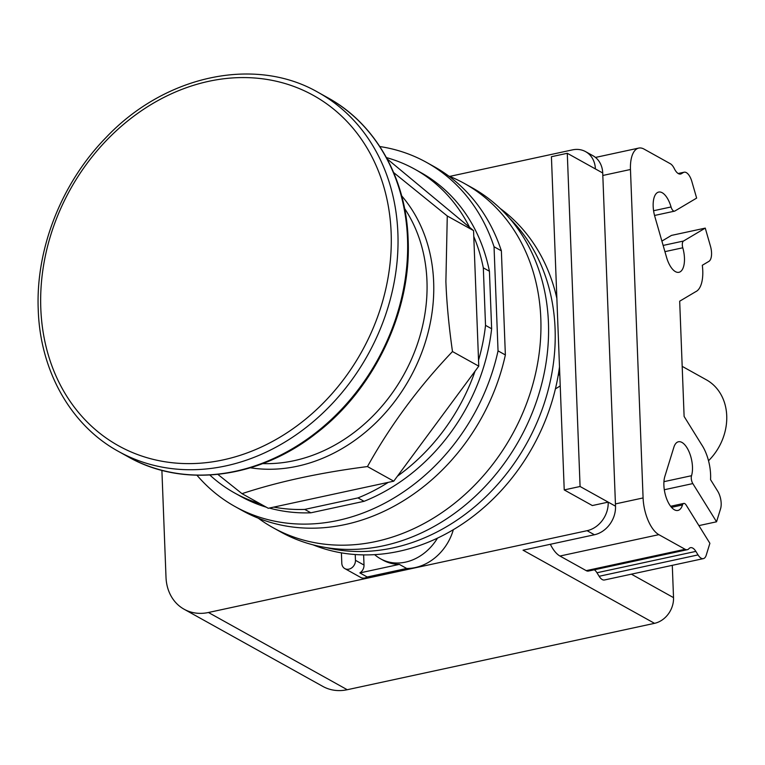 <?xml version="1.0" encoding="UTF-8"?>
<svg xmlns="http://www.w3.org/2000/svg" width="765" height="765" viewBox="0 0 765 765"><rect width="100%" height="100%" fill="white"/><g stroke="black" fill="none" stroke-linecap="round" stroke-linejoin="round"><path stroke-width="1.15" d="M393.669 172.574L447.276 215.988L445.89 281.539C446.664 302.749 448.864 326.091 452.488 351.546C418.79 386.899 390.446 425.244 367.458 466.564C320.286 472.617 278.47 481.654 242.008 493.664L217.853 474.386M242.008 493.664L268.286 508.285L393.745 481.175L367.458 466.564M393.745 481.175L478.766 366.158L452.488 351.546M478.766 366.158L473.554 230.609L447.276 215.988M473.554 230.609L387.119 158.862M475.055 371.178A185.264 154.138 119.1 0 1 397.446 476.165M485.526 325.355L483.317 267.846L489.428 271.24L491.637 328.759L485.526 325.355A185.264 154.138 119.1 0 1 478.536 360.248M473.784 236.519A185.264 154.138 119.1 0 1 483.317 267.846M386.44 157.6A185.264 154.138 119.1 0 1 414.793 169.208A185.264 154.138 119.1 0 1 469.528 227.262M260.215 503.791A185.264 154.138 119.1 0 1 234.664 493.004A185.264 154.138 119.1 0 1 209.849 475.027M304.747 509.404L357.972 497.91L364.083 501.305L310.858 512.808L304.747 509.404A185.264 154.138 119.1 0 1 273.755 507.099M388.276 482.361A185.264 154.138 119.1 0 1 357.972 497.91M491.637 328.759A185.264 154.138 119.1 0 1 364.083 501.305M414.793 169.208L420.903 172.603A185.264 154.138 119.1 0 1 489.428 271.24M310.858 512.808A185.264 154.138 119.1 0 1 269.337 508.056M266.325 507.195A185.264 154.138 119.1 0 1 240.774 496.399L234.664 493.004M498.044 350.877L494.037 246.741L501.371 250.824L505.369 354.95L498.044 350.877A196.921 163.834 119.1 0 1 235.104 506.583A196.921 163.834 119.1 0 1 196.968 475.237M379.822 146.545A196.921 163.834 119.1 0 1 426.574 162.419A196.921 163.834 119.1 0 1 494.037 246.741M426.574 162.419L433.898 166.502A196.921 163.834 119.1 0 1 501.371 250.824M505.369 354.95A196.921 163.834 119.1 0 1 242.438 510.666L235.104 506.583M663.14 245.431L683.508 241.032L705.263 228.113L671.46 235.41L661.888 241.09M683.508 241.032A5.671 2.544 77.8 0 0 682.782 247.784A20.167 9.037 -102.2 0 1 678.938 272.302A20.167 9.037 -102.2 0 1 666.583 257.403L654.85 216.591A20.167 9.037 -102.2 0 1 658.684 192.072A20.167 9.037 -102.2 0 1 671.048 206.971A5.671 2.544 77.8 0 0 674.52 211.159A5.671 2.544 77.8 0 0 674.873 211.016L696.638 198.097L691.866 181.525A12.603 5.642 -102.2 0 0 684.149 172.211A12.603 5.642 -102.2 0 0 683.355 172.527L681.357 173.722A12.603 5.642 77.8 0 1 680.563 174.028A12.603 5.642 77.8 0 1 674.338 168.663A12.603 5.642 -102.2 0 0 670.303 163.71L644.034 149.089A30.246 13.55 -102.2 0 0 638.746 148.085A30.246 13.55 -102.2 0 0 630.465 169.495L643.088 497.939A30.246 13.55 -102.2 0 0 658.847 534.659L685.115 549.28A12.603 5.642 -102.2 0 0 687.324 549.691A12.603 5.642 -102.2 0 0 688.93 548.687A12.603 5.642 77.8 0 1 690.537 547.673A12.603 5.642 77.8 0 1 695.863 551.393L698.043 554.912A12.603 5.642 -102.2 0 0 703.37 558.622A12.603 5.642 -102.2 0 0 706.229 555.199L709.891 543.313L686.176 505.101A5.671 2.544 77.8 0 0 683.776 503.427A5.671 2.544 77.8 0 0 682.495 504.967A20.167 9.037 -102.2 0 1 677.924 510.446A20.167 9.037 -102.2 0 1 666.736 499.048A20.167 9.037 -102.2 0 1 664.833 476.509L673.869 447.248A20.167 9.037 -102.2 0 1 678.44 441.768A20.167 9.037 -102.2 0 1 689.628 453.176A20.167 9.037 -102.2 0 1 691.531 475.706A5.671 2.544 77.8 0 0 692.822 483.585L716.547 521.797L698.904 525.612M687.324 549.691L588.428 571.063A12.603 5.642 -102.2 0 1 586.22 570.642L559.951 556.031A30.246 13.55 -102.2 0 1 550.351 544.288M703.37 558.622L604.465 579.985A12.603 5.642 -102.2 0 1 599.148 576.274L596.958 572.756A12.603 5.642 77.8 0 0 594.348 569.782M705.263 228.113L710.503 246.359A12.603 5.642 -102.2 0 1 708.897 261.372L702.308 265.273A30.246 13.55 -102.2 0 1 695.681 291.704L679.683 301.2L684.111 416.437L701.553 444.542A30.246 13.55 -102.2 0 1 710.551 479.655L717.723 491.216A12.603 5.642 -102.2 0 1 720.582 508.725L716.547 521.797M708.514 460.75A52.431 43.624 -60.9 0 0 706.401 379.832L682.189 366.359M580.08 486.492L567.286 153.287L551.422 156.71L564.226 489.916L580.08 486.492L608.194 502.127A25.207 20.971 119.1 0 1 587.08 530.69L208.443 612.497A46.627 38.795 119.1 0 1 184.078 609.217L322.897 686.435A46.627 38.795 -60.9 0 0 347.253 689.724L654.524 623.332A22.682 18.876 -60.9 0 0 673.525 597.628L672.292 565.335M558.173 375.519A47.382 39.426 -60.9 0 0 559.77 373.884M654.524 623.332L523.04 550.188L594.415 534.764A25.207 20.971 -60.9 0 0 615.519 506.201L602.724 172.995A25.207 20.971 -60.9 0 0 592.952 155.725L585.617 151.652A25.207 20.971 119.1 0 1 595.39 168.922L567.286 153.287M560.229 385.856A47.382 39.426 119.1 0 1 555.419 388.83M184.078 609.217A46.627 38.795 119.1 0 1 166.005 577.269L161.893 470.341M449.686 176.399L572.45 149.873A25.207 20.971 119.1 0 1 585.617 151.652M615.519 506.201L608.194 502.127L592.33 505.55L564.226 489.916M453.339 529.686A47.889 39.847 119.1 0 1 415.261 567.573A47.889 39.847 119.1 0 1 406.684 568.462L399.349 564.388A47.889 39.847 119.1 0 1 382.911 560.123L380.463 558.756A47.889 39.847 -60.9 0 0 405.488 562.132A47.889 39.847 -60.9 0 0 437.494 538.13M374.64 554.644A47.889 39.847 -60.9 0 0 380.463 558.756M363.624 554.883L364.016 565.058A7.813 6.503 119.1 0 1 359.866 572.918L399.349 564.388M359.866 572.918L367.2 576.992A7.813 6.503 119.1 0 1 360.717 577.441L344.833 568.605A7.813 6.503 119.1 0 1 341.802 563.25L341.41 552.865A193.507 161.004 -60.9 0 0 355.237 554.529L355.457 560.305A7.813 6.503 119.1 0 1 351.976 567.687A7.813 6.503 119.1 0 1 344.833 568.605M406.684 568.462L367.2 576.992M448.634 175.979A196.921 163.834 119.1 0 1 464.451 183.495A196.921 163.834 119.1 0 1 540.807 318.393A196.921 163.834 119.1 0 1 453.023 504.518A196.921 163.834 119.1 0 1 272.99 527.659A196.921 163.834 119.1 0 1 258.264 518.182M313.048 544.852A193.507 161.004 -60.9 0 0 341.41 552.865M355.237 554.529A193.507 161.004 -60.9 0 0 399.091 551.288A193.507 161.004 -60.9 0 0 559.502 366.865M556.872 298.484A193.507 161.004 -60.9 0 0 500.186 208.463M464.451 183.495L472.091 187.741A196.921 163.834 119.1 0 1 548.438 322.639A196.921 163.834 119.1 0 1 460.654 508.773A196.921 163.834 119.1 0 1 280.631 531.904L272.99 527.659M326.11 547.587A193.507 161.004 -60.9 0 0 393 547.903A193.507 161.004 -60.9 0 0 542.653 408.013A193.507 161.004 -60.9 0 0 509.394 218.121M40.803 308.448A200.459 166.78 119.1 0 1 208.702 81.32A200.459 166.78 119.1 0 1 391.145 232.751A200.459 166.78 119.1 0 1 223.246 459.88A200.459 166.78 119.1 0 1 40.803 308.448M318.24 92.431L318.24 92.431A205.412 170.911 119.1 0 1 397.886 233.153A205.412 170.911 119.1 0 1 306.316 427.31A205.412 170.911 119.1 0 1 118.518 451.446L128.138 456.801A205.412 170.911 -60.9 0 0 315.935 432.665A205.412 170.911 -60.9 0 0 407.506 238.508A205.412 170.911 -60.9 0 0 327.86 97.786L318.24 92.431C254.927 55.759 164.599 75.324 105.771 137.805C61.429 183.179 35.544 249.132 38.25 309.978C40.201 371.082 70.915 425.464 118.518 451.446M404.58 208.482A158.776 132.106 119.1 0 1 426.956 280.803A158.776 132.106 119.1 0 1 293.961 460.712A158.776 132.106 119.1 0 1 262.653 463.609M250.365 467.788A162.687 135.357 -60.9 0 0 297.384 466.22A162.687 135.357 -60.9 0 0 433.65 281.893A162.687 135.357 -60.9 0 0 401.654 195.84M653.578 210.738L671.048 206.971M664.919 251.647L682.782 247.784M664.307 489.743L692.822 483.585M663.934 481.673L691.531 475.706M671.498 507.348L682.495 504.967M559.951 556.031L658.847 534.659M586.22 570.642L685.115 549.28M596.958 572.756L695.863 551.393M599.148 576.274L698.043 554.912M678.354 173.607L683.355 172.527M679.712 174.076L681.357 173.722M602.82 175.472L630.465 169.495M615.433 503.915L643.088 497.939M631.374 574.171L673.525 597.628M595.39 168.922L602.724 172.995M587.08 530.69L594.415 534.764M208.443 612.497L347.253 689.724M364.016 565.058L355.457 560.305M128.138 456.801C183.218 488.328 258.962 478.651 316.299 433.258C374.592 388.859 411.56 310.791 408.128 239.254C406.186 178.149 375.472 123.767 327.86 97.786M654.544 215.472L674.52 211.159M670.618 506.277L683.776 503.427M678.173 173.502L684.149 172.211M595.476 157.437L638.746 148.085"/></g></svg>
